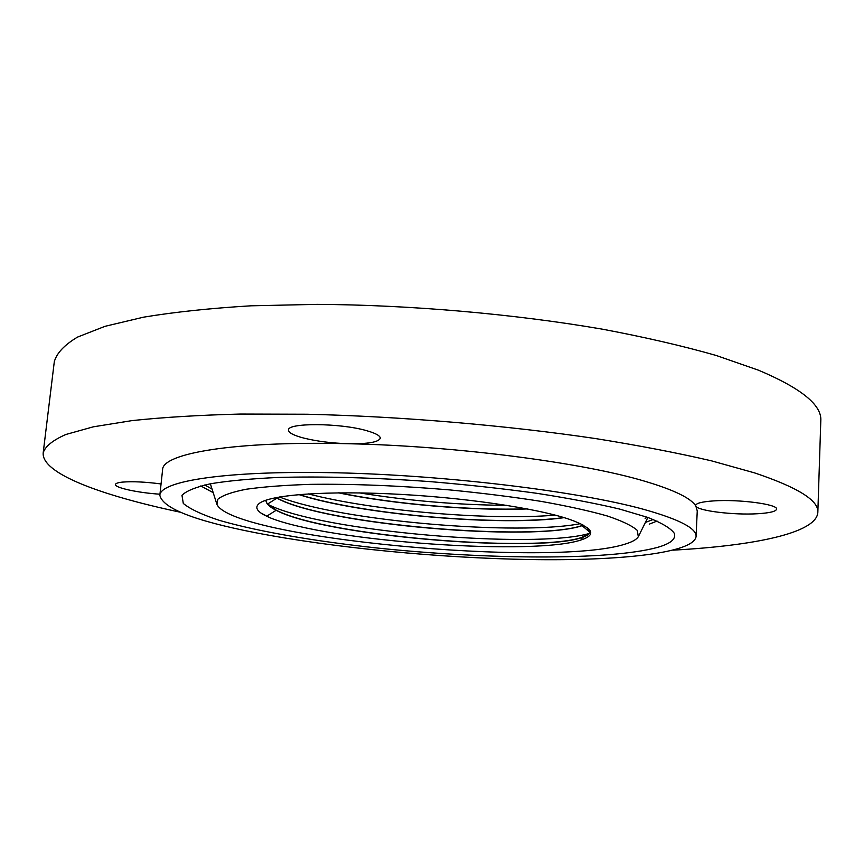 <?xml version="1.0" encoding="UTF-8"?>
<svg xmlns="http://www.w3.org/2000/svg" width="864" height="864" viewBox="0 0 864 864"><rect width="100%" height="100%" fill="white"/><g stroke="black" fill="none" stroke-linecap="round" stroke-linejoin="round"><path stroke-width="1.3" d="M359.543 492.901C408.769 500.828 457.909 504.986 506.952 505.354M527.591 508.939C472.446 510.905 394.686 504.5 338.483 492.836M339.196 492.826C395.107 504.36 472.046 510.7 526.9 508.81M308.232 493.873C374.609 511.175 489.856 520.614 555.358 515.138M564.192 517.655C503.399 526.532 362.156 515.138 298.793 494.575M299.182 494.543C362.74 514.901 501.379 526.338 563.836 517.547M279.428 496.973C342.317 521.5 518.216 535.766 580.262 523.692M583.394 525.236L582.109 525.679C534.168 542.084 325.631 525.042 276.923 498.161L275.929 497.621M276.156 497.578L276.934 497.999C325.922 525.118 535.982 541.858 582.12 525.517L583.211 525.15M267.786 504.306C320.544 531.77 535.486 549.277 589.01 533.531M586.904 527.375L589.81 531.878C589.507 534.168 586.58 536.166 581.018 537.862C534.902 553.1 325.015 536.252 276.145 510.289C269.298 506.833 265.907 503.485 265.982 500.234L265.993 500.191C265.982 502.913 268.434 505.71 273.37 508.604L276.156 510.127C324.875 535.95 533.239 552.992 581.029 537.689L583.61 536.814C587.477 535.324 589.55 533.65 589.82 531.77M580.943 524.027L575.716 521.726C549.493 510.548 475.578 498.528 401.522 494.424C327.37 490.266 268.78 494.77 258.844 503.777C255.139 507.082 256.608 510.656 263.25 514.501L269.579 517.601C328.903 541.922 538.542 556.448 582.779 539.341C591.192 536.296 592.931 532.591 588.017 528.239L580.943 524.027M625.406 544.028C632.308 541.922 636.606 539.492 638.302 536.728L637.286 530.399C632.2 525.787 622.166 520.97 607.187 515.948C589.388 510.894 567.367 506.045 541.112 501.379C512.87 496.94 482.512 493.139 450.025 489.942C399.632 485.687 353.246 483.818 310.867 484.348C285.066 485.158 263.542 486.788 246.316 489.229C231.887 492.059 222.394 495.407 217.814 499.273L216.896 504.306C231.595 538.283 551.707 568.048 625.406 544.028M657.094 547.506C670.691 543.683 676.393 538.909 674.201 533.174C670.626 528.217 661.824 522.968 647.795 517.428L619.553 509.047C595.976 503.453 568.274 498.193 536.447 493.258C502.794 488.635 467.51 484.769 430.585 481.658C375.16 477.641 321.97 476.226 278.057 477.457C250.733 478.721 228.204 480.838 210.46 483.775C195.75 487.102 186.257 490.946 181.969 495.299L183.298 503.453C190.156 509.123 202.262 514.782 219.618 520.43C257.936 531.544 315.09 541.285 377.449 548.035C486.734 559.537 608.828 560.552 657.094 547.506M643.064 509.177C578.102 491.335 446.926 475.254 337.176 472.802C227.21 470.286 160.272 480.881 159.84 495.266C162.648 508.334 194.594 520.83 255.668 532.742C333.493 547.862 439.301 558.004 530.032 559.548C620.039 561.006 693.835 553.154 696.071 536.533C696.708 528.325 679.039 519.21 643.064 509.177M696.071 536.533L697.248 510.905L695.866 506.12C691.211 498.269 674.104 489.942 644.533 481.162C582.584 462.564 455.836 445.986 348.484 443.729C233.723 440.834 162.076 453.438 162.594 469.768L159.84 495.266M673.466 550.13C754.358 545.681 816.642 533.056 817.841 512.363C818.921 500.558 797.785 487.382 754.456 472.856L711.504 460.847C677.603 452.952 639.025 445.532 595.771 438.599C506.207 425.336 401.317 416.448 307.044 414.234L240.3 414.05C199.195 415.12 163.08 417.301 131.954 420.617L93.312 426.827L65.815 434.506C52.866 440.219 45.328 446.299 43.2 452.758C41.224 473.396 100.84 495.396 180.101 512.168M713.47 500.915C702.032 501.725 696.092 503.226 695.66 505.418L695.866 506.12C697.896 510.862 733.784 515.236 757.62 513.734C769.651 513 775.969 511.477 776.585 509.155C778.28 504.295 738.698 499.068 713.47 500.915M303.739 438.07C317.034 441.342 331.949 443.221 348.484 443.729C368.042 443.999 378.637 442.163 380.268 438.232C380.279 435.748 375.646 433.199 366.358 430.596C339.779 422.885 287.053 422.669 288.5 430.067C288.587 432.756 293.674 435.424 303.739 438.07M161.06 483.948C145.282 481.896 132.386 481.28 122.353 482.112C117.958 482.587 115.668 483.376 115.484 484.466C114.556 487.76 138.262 492.858 159.959 494.197M817.841 512.363L820.8 420.746C821.988 405.108 801.23 388.26 758.527 370.213L716.224 355.482C682.819 345.935 644.792 337.154 602.154 329.13C513.842 313.945 410.346 304.906 317.131 304.366L251.089 305.802C210.341 308.243 174.496 312.034 143.554 317.174L105.008 326.322L77.447 337.122C64.379 344.974 56.657 353.182 54.292 361.768L43.2 452.758M261.079 513.119L269.579 517.601M583.06 525.064L582.12 525.517M276.923 498.161L267.57 504.036M582.109 525.679L589.745 532.138M588.416 534.146L581.029 537.689M267.948 504.479L276.156 510.127M647.255 517.234L645.116 518.378M653.238 519.48L645.408 522.439M212.058 489.089L204.768 484.963M657.05 521.057L649.242 524.156M213.192 492.642L200.761 485.946M581.018 537.862L582.779 539.341M276.145 510.289L266.63 516.251M269.622 506.045L273.37 508.604M216.68 503.604L210.362 483.797M638.626 536.069L647.892 517.46M587.023 535.172L583.61 536.814"/></g></svg>
